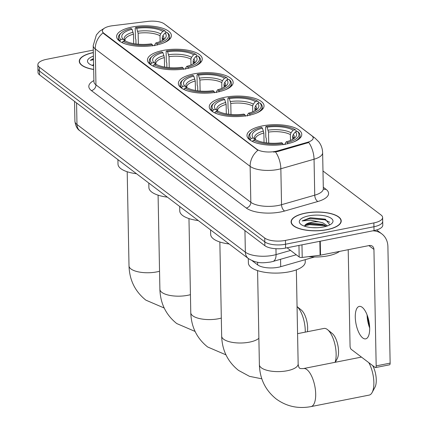 <?xml version="1.0" encoding="UTF-8"?>
<svg xmlns="http://www.w3.org/2000/svg" width="428" height="428" viewBox="0 0 428 428"><rect width="100%" height="100%" fill="white"/><g stroke="black" fill="none" stroke-linecap="round" stroke-linejoin="round"><path stroke-width="0.64" d="M155.92 45.133A27.403 10.267 -1.1 0 0 171.387 35.561A27.403 10.267 -1.1 0 0 132.059 27.039A27.403 10.267 -1.1 0 0 116.593 36.61A27.403 10.267 -1.1 0 0 155.92 45.133M248.572 115.383A27.403 10.267 -1.1 0 0 264.039 105.812A27.403 10.267 -1.1 0 0 224.711 97.29A27.403 10.267 -1.1 0 0 209.244 106.861A27.403 10.267 -1.1 0 0 248.572 115.383M217.686 91.967A27.403 10.267 -1.1 0 0 233.158 82.395A27.403 10.267 -1.1 0 0 193.825 73.873A27.403 10.267 -1.1 0 0 178.358 83.444A27.403 10.267 -1.1 0 0 217.686 91.967M186.806 68.55A27.403 10.267 -1.1 0 0 202.273 58.978A27.403 10.267 -1.1 0 0 162.945 50.456A27.403 10.267 -1.1 0 0 147.473 60.027A27.403 10.267 -1.1 0 0 186.806 68.55M286.3 143.99A27.403 10.267 -1.1 0 0 301.767 134.419A27.403 10.267 -1.1 0 0 262.439 125.896A27.403 10.267 -1.1 0 0 246.967 135.467A27.403 10.267 -1.1 0 0 286.3 143.99M314.537 256.993L280.704 266.697A15.51 5.81 178.9 0 1 278.382 267.254A15.51 5.81 178.9 0 1 257.667 264.895L252.119 260.689M275.504 151.373A13.958 5.232 -1.1 0 0 277.59 150.875L307.39 142.326A13.958 5.232 -1.1 0 0 313.178 137.95A13.958 5.232 -1.1 0 0 311.787 135.735L164.277 23.882A13.958 5.232 -1.1 0 0 147.906 21.4L112.553 25.734A13.958 5.232 -1.1 0 0 102.399 30.971A13.958 5.232 -1.1 0 0 103.79 33.191L256.859 149.249A13.958 5.232 -1.1 0 0 275.504 151.373M327.072 229.697A25.075 9.395 -1.1 0 0 341.228 220.939A25.075 9.395 -1.1 0 0 305.239 213.139A25.075 9.395 -1.1 0 0 291.083 221.902A25.075 9.395 -1.1 0 0 327.072 229.697M312.841 136.848A18.099 15.157 127.2 0 1 315.211 138.271L318.796 141.829C321.235 145.049 322.514 148.693 322.632 152.753A20.683 7.747 178.9 0 1 314.05 159.232L280.848 168.76A20.683 7.747 178.9 0 1 277.751 169.504A20.683 7.747 178.9 0 1 250.134 166.358A18.099 15.157 -52.8 0 1 257.902 150.292L103.801 33.662L103.036 32.865L102.399 31.105M103.036 32.865A18.099 15.157 127.2 0 0 95.262 48.931L250.134 166.358L250.824 202.305A20.683 7.747 -1.1 0 0 278.441 205.451A20.683 7.747 -1.1 0 0 281.538 204.707L314.74 195.184L314.05 159.232A18.099 9.721 -106 0 0 308.797 142.497L277.606 151.566L273.578 152.079M382.627 217.499L382.776 225.165A15.51 5.81 -1.1 0 1 374.019 230.585L285.599 248.074A15.51 5.81 -1.1 0 1 264.884 245.715L39.558 74.863A15.51 5.81 -1.1 0 1 38.012 72.402L37.937 68.566A15.51 5.81 -1.1 0 0 39.483 71.027L264.809 241.879A15.51 5.81 -1.1 0 0 285.524 244.238L373.949 226.749A15.51 5.81 -1.1 0 0 382.702 221.335A15.51 5.81 -1.1 0 1 373.949 226.749L285.524 244.238A15.51 5.81 -1.1 0 1 264.809 241.879L39.483 71.027A15.51 5.81 -1.1 0 1 37.937 68.566L37.862 64.73A15.51 5.81 -1.1 0 0 39.408 67.196L264.734 238.043A15.51 5.81 -1.1 0 0 285.449 240.402L373.874 222.918A15.51 5.81 -1.1 0 0 382.627 217.499A15.51 5.81 -1.1 0 0 381.08 215.033L322.98 170.981M93.336 52.548A25.075 9.395 -1.1 0 0 79.266 61.295A25.075 9.395 -1.1 0 0 93.657 69.486M93.288 50.087L46.62 59.315A15.51 5.81 -1.1 0 0 37.862 64.73M305.351 213.224A24.819 9.298 -1.1 0 0 291.34 221.897A24.819 9.298 -1.1 0 0 326.96 229.611A24.819 9.298 -1.1 0 0 340.972 220.944A24.819 9.298 -1.1 0 0 305.351 213.224M308.631 256.639A25.851 9.684 -1.1 0 0 327.907 255.837A25.851 9.684 -1.1 0 0 339.575 251.402M312.547 227.648L316.913 227.717M329.828 224.882L325.307 219.184L310.348 217.74L302.125 220.944L310.37 220.163L319.106 221.918A11.684 4.376 -1.1 0 0 311.161 222.357A11.684 4.376 -1.1 0 0 304.966 225.256L306.576 224.251L311.177 223.191L322.846 224.336L326.516 226.23M319.106 221.918L322.819 222.811L327.532 225.888M323.493 226.984A16.858 6.313 -1.1 0 0 331.62 223.673A16.858 6.313 -1.1 0 0 327.821 216.67A16.858 6.313 -1.1 0 0 308.818 215.856A16.858 6.313 -1.1 0 0 300.788 224.267A16.858 6.313 -1.1 0 0 323.493 226.984M302.125 220.944L309.562 218.596L324.777 219.778L329.774 222.287M304.511 225.877L309.679 224.684L324.895 225.866L326.222 226.321M310.348 217.74L325.553 219.275M305.576 224.759L309.663 223.924L324.526 224.994M362.773 337.97A16.548 6.581 -101.2 0 0 365.689 338.864A16.548 6.581 -101.2 0 0 369.46 324.772A16.548 6.581 -101.2 0 0 362.184 307.293A16.548 6.581 -101.2 0 0 359.269 306.4A16.548 6.581 -101.2 0 0 355.497 320.492A16.548 6.581 -101.2 0 0 362.773 337.97M287.065 247.78L299.177 256.971L298.958 245.431M372.841 230.82A20.683 17.323 -52.8 0 1 381.781 233.859A20.683 17.323 -52.8 0 1 387.902 246.656L390.138 363.131A2.584 1.027 78.8 0 1 389.512 364.811L375.549 367.572A2.584 1.027 -101.2 0 0 376.175 365.892L373.938 249.417A5.168 4.328 127.2 0 0 372.408 246.218A5.168 4.328 127.2 0 0 369.193 245.544L320.529 255.168A2.584 0.968 178.9 0 1 320.107 255.232L302.211 257.431A2.584 0.968 178.9 0 1 299.177 256.971M367.631 316.415A20.683 8.223 -101.2 0 0 369.61 326.414M348.21 249.695L350.061 346.091A2.584 1.027 -101.2 0 0 351.233 349.339L375.094 367.433A2.584 1.027 -101.2 0 0 375.549 367.572M369.68 328.014A16.548 6.581 78.8 0 1 367.09 314.912M93.336 52.66A24.819 9.298 -1.1 0 0 79.522 61.29A24.819 9.298 -1.1 0 0 93.657 69.379M93.555 64.179A11.684 4.376 -1.1 0 0 93.149 64.649L93.561 64.291M93.406 56.186A16.858 6.313 -1.1 0 0 88.971 63.66A16.858 6.313 -1.1 0 0 93.588 65.853M93.448 58.508L90.308 60.337L93.47 59.711M90.308 60.337L93.454 58.887M92.694 65.27L93.572 64.97M266.377 142.85L266.291 138.405L265.804 137.276L265.606 127.02L266.039 126.404A24.61 9.218 -1.1 0 1 295.272 129.732L293.116 130.16A22.235 8.33 -1.1 0 0 267.083 127.191L268.517 132.097L268.725 143.091M290.489 140.411L290.377 134.585L291.035 132.755L293.116 130.16M293.758 141.877A25.648 9.609 -1.1 0 0 300.028 135.409A25.648 9.609 -1.1 0 0 298.476 132.215L297.524 131.439A24.61 9.218 -1.1 0 1 287.349 142.561L286.311 141.77A22.235 8.33 -1.1 0 0 294.764 137.918A22.235 8.33 -1.1 0 0 295.368 131.867L293.282 134.462L292.629 136.291L292.688 139.357M248.299 258.491L248.384 262.985A28.435 10.652 -1.1 0 0 289.194 271.828A28.435 10.652 -1.1 0 0 305.25 261.893L305.207 259.668M250.856 132.471A25.648 9.609 -1.1 0 0 248.743 136.393A25.648 9.609 -1.1 0 0 250.294 139.592L251.215 138.447A24.61 9.218 -1.1 0 1 251.787 131.653L250.856 132.471M250.305 140.25L250.294 139.592M295.272 129.732L296.224 130.508L296.251 131.69M264.044 142.492L263.862 133.017L262.428 128.111L261.385 127.325A24.61 9.218 -1.1 0 0 251.787 131.653M287.349 142.561L287.819 143.862M262.428 128.111A22.235 8.33 -1.1 0 0 253.365 138.019L251.215 138.447M267.083 127.191L266.039 126.404M295.368 131.867L297.524 131.439M253.365 138.019L255.532 139.774M285.021 144.611L285.321 143.166L286.311 141.77M283.165 144.782L282.694 143.482A24.61 9.218 -1.1 0 1 253.462 140.154L252.547 141.299A25.648 9.609 -1.1 0 0 255.254 142.615M253.462 140.154L255.618 139.726A22.235 8.33 -1.1 0 0 281.656 142.69L282.694 143.482M296.353 269.859L298.156 363.971C298.498 366.614 299.001 367.989 299.664 368.091C299.488 368.519 300.761 368.679 303.484 368.556A19.388 7.709 78.8 0 1 306.903 369.605A19.388 7.709 78.8 0 1 315.431 390.085A19.388 7.709 78.8 0 1 311.012 406.6L369.182 395.098A19.388 7.709 -101.2 0 0 372.093 392.567A19.388 7.709 -101.2 0 0 368.754 362.623M372.702 365.619A14.22 5.655 78.8 0 1 374.965 387.249L372.093 392.567M335.076 362.313A19.388 7.709 -101.2 0 0 327.586 329.678A19.388 7.709 -101.2 0 0 327.35 329.496A19.388 7.709 -101.2 0 0 323.932 328.447L297.578 333.658M228.648 114.244L228.563 109.798L228.076 108.669L227.878 98.413L228.311 97.798A24.61 9.218 -1.1 0 1 257.544 101.126L255.393 101.554A22.235 8.33 -1.1 0 0 229.355 98.59L230.788 103.49L231.002 114.49M252.761 111.804L252.648 105.978L253.306 104.148L255.393 101.554M256.035 113.27A25.648 9.609 -1.1 0 0 262.3 106.802A25.648 9.609 -1.1 0 0 260.748 103.608L259.796 102.832A24.61 9.218 -1.1 0 1 249.626 113.955L248.582 113.169A22.235 8.33 -1.1 0 0 257.041 109.311A22.235 8.33 -1.1 0 0 257.64 103.26L255.559 105.855L254.901 107.685L254.96 110.756M210.571 229.889L210.656 234.378A28.435 10.652 -1.1 0 0 229.162 243.981M213.128 103.865A25.648 9.609 -1.1 0 0 211.02 107.786A25.648 9.609 -1.1 0 0 212.566 110.986L213.486 109.841A24.61 9.218 -1.1 0 1 214.059 103.046L213.128 103.865M212.582 111.649L212.566 110.986M257.544 101.126L258.501 101.901L258.523 103.084M226.316 113.885L226.134 104.411L224.7 99.51L223.657 98.718A24.61 9.218 -1.1 0 0 214.059 103.046M249.626 113.955L250.096 115.26M224.7 99.51A22.235 8.33 -1.1 0 0 215.637 109.413L213.486 109.841M229.355 98.59L228.311 97.798M257.64 103.26L259.796 102.832M215.637 109.413L217.809 111.168M247.293 116.004L247.593 114.56L248.582 113.169M245.442 116.181L244.971 114.875A24.61 9.218 -1.1 0 1 215.739 111.547L214.819 112.692A25.648 9.609 -1.1 0 0 217.531 114.008M215.739 111.547L217.889 111.12A22.235 8.33 -1.1 0 0 243.928 114.089L244.971 114.875M332.096 333.369A14.22 5.655 78.8 0 1 332.267 333.503A14.22 5.655 78.8 0 1 337.895 345.45A14.22 5.655 78.8 0 1 337.237 358.643L335.279 362.27M197.768 90.827L197.683 86.381L197.19 85.252L196.992 74.996L197.431 74.381A24.61 9.218 -1.1 0 1 226.663 77.709L224.507 78.137A22.235 8.33 -1.1 0 0 198.469 75.173L199.908 80.073L200.117 91.073M221.881 88.387L221.768 82.561L222.421 80.732L224.507 78.137M225.149 89.853A25.648 9.609 -1.1 0 0 231.414 83.385A25.648 9.609 -1.1 0 0 229.868 80.191L228.91 79.415A24.61 9.218 -1.1 0 1 218.74 90.538L217.697 89.752A22.235 8.33 -1.1 0 0 226.155 85.894A22.235 8.33 -1.1 0 0 226.76 79.843L224.673 82.438L224.021 84.268L224.079 87.339M179.685 206.473L179.771 210.961A28.435 10.652 -1.1 0 0 198.276 220.564M182.248 80.448A25.648 9.609 -1.1 0 0 180.135 84.37A25.648 9.609 -1.1 0 0 181.686 87.569L182.601 86.424A24.61 9.218 -1.1 0 1 183.179 79.629L182.248 80.448M181.697 88.232L181.686 87.569M226.663 77.709L227.616 78.484L227.637 79.667M195.436 90.469L195.254 80.994L193.814 76.093L192.777 75.301A24.61 9.218 -1.1 0 0 183.179 79.629M218.74 90.538L219.211 91.843M193.814 76.093A22.235 8.33 -1.1 0 0 184.757 85.996L182.601 86.424M198.469 75.173L197.431 74.381M226.76 79.843L228.91 79.415M184.757 85.996L186.924 87.751M216.413 92.587L216.712 91.143L217.697 89.752M214.556 92.764L214.086 91.458A24.61 9.218 -1.1 0 1 184.853 88.131L183.933 89.275A25.648 9.609 -1.1 0 0 186.645 90.592M184.853 88.131L187.009 87.703A22.235 8.33 -1.1 0 0 213.042 90.672L214.086 91.458M305.244 332.144A19.388 7.709 -101.2 0 0 297.053 306.571M301.21 309.952A14.22 5.655 78.8 0 1 301.382 310.086A14.22 5.655 78.8 0 1 307.422 331.711M166.883 67.41L166.797 62.964L166.31 61.835L166.112 51.579L166.546 50.964A24.61 9.218 -1.1 0 1 195.778 54.292L193.622 54.72A22.235 8.33 -1.1 0 0 167.589 51.756L169.023 56.657L169.231 67.656M190.995 64.97L190.883 59.144L191.541 57.315L193.622 54.72M194.264 66.436A25.648 9.609 -1.1 0 0 200.534 59.968A25.648 9.609 -1.1 0 0 198.983 56.774L198.03 55.998A24.61 9.218 -1.1 0 1 187.855 67.121L186.817 66.335A22.235 8.33 -1.1 0 0 195.27 62.477A22.235 8.33 -1.1 0 0 195.874 56.426L193.788 59.021L193.135 60.851L193.194 63.922M148.805 183.05L148.891 187.544A28.435 10.652 -1.1 0 0 167.391 197.148M151.362 57.031A25.648 9.609 -1.1 0 0 149.249 60.953A25.648 9.609 -1.1 0 0 150.8 64.152L151.721 63.007A24.61 9.218 -1.1 0 1 152.293 56.212L151.362 57.031M150.811 64.815L150.8 64.152M195.778 54.292L196.73 55.068L196.757 56.25M164.55 67.052L164.368 57.577L162.934 52.676L161.891 51.884A24.61 9.218 -1.1 0 0 152.293 56.212M187.855 67.121L188.325 68.427M162.934 52.676A22.235 8.33 -1.1 0 0 153.871 62.579L151.721 63.007M167.589 51.756L166.546 50.964M195.874 56.426L198.03 55.998M153.871 62.579L156.038 64.334M185.527 69.17L185.827 67.726L186.817 66.335M183.671 69.347L183.2 68.041A24.61 9.218 -1.1 0 1 153.968 64.714L153.053 65.859A25.648 9.609 -1.1 0 0 155.76 67.175M153.968 64.714L156.124 64.286A22.235 8.33 -1.1 0 0 182.162 67.255L183.2 68.041M135.997 43.993L135.911 39.547L135.425 38.418L135.227 28.162L135.66 27.547A24.61 9.218 -1.1 0 1 164.892 30.875L162.742 31.303A22.235 8.33 -1.1 0 0 136.703 28.339L138.137 33.24L138.351 44.239M160.109 41.553L160.002 35.727L160.655 33.898L162.742 31.303M163.384 43.019A25.648 9.609 -1.1 0 0 169.649 36.551A25.648 9.609 -1.1 0 0 168.097 33.357L167.145 32.581A24.61 9.218 -1.1 0 1 156.974 43.704L155.931 42.918A22.235 8.33 -1.1 0 0 164.389 39.06A22.235 8.33 -1.1 0 0 164.994 33.01L162.907 35.604L162.249 37.434L162.308 40.5M117.919 159.633L118.005 164.127A28.435 10.652 -1.1 0 0 136.511 173.731M120.477 33.614A25.648 9.609 -1.1 0 0 118.369 37.536A25.648 9.609 -1.1 0 0 119.915 40.735L120.835 39.59A24.61 9.218 -1.1 0 1 121.408 32.795L120.477 33.614M119.931 41.398L119.915 40.735M164.892 30.875L165.85 31.651L165.871 32.833M133.664 43.635L133.483 34.16L132.049 29.259L131.005 28.467A24.61 9.218 -1.1 0 0 121.408 32.795M156.974 43.704L157.445 45.01M132.049 29.259A22.235 8.33 -1.1 0 0 122.986 39.162L120.835 39.59M136.703 28.339L135.66 27.547M164.994 33.01L167.145 32.581M122.986 39.162L125.158 40.917M154.642 45.753L154.941 44.309L155.931 42.918M152.791 45.93L152.32 44.624A24.61 9.218 -1.1 0 1 123.087 41.297L122.167 42.442A25.648 9.609 -1.1 0 0 124.88 43.758M123.087 41.297L125.238 40.869A22.235 8.33 -1.1 0 0 151.277 43.838L152.32 44.624M280.559 259.277L280.704 266.697M277.59 150.875L277.606 151.566M307.39 142.326L307.406 143.016M103.79 33.191L103.801 33.662M256.859 149.249L256.87 149.72M257.619 262.236L257.667 264.895M91.394 90.592A5.168 4.328 127.2 0 0 95.952 84.878L250.824 202.305A5.168 4.328 127.2 0 1 246.261 208.019L91.394 90.592A25.851 9.684 178.9 0 1 93.871 80.576M93.893 81.593A20.683 7.747 -1.1 0 0 95.952 84.878L95.262 48.931A20.683 7.747 178.9 0 1 93.202 45.646L93.925 81.962M275.536 151.945A18.099 9.721 -106 0 1 280.848 168.76L281.538 204.707A5.168 2.777 74 0 0 284.657 211.02A25.851 9.684 178.9 0 1 246.261 208.019M165.631 24.91A18.099 15.157 -52.8 0 1 166.535 25.536L315.211 138.271M323.295 187.234L326.002 189.288A25.851 9.684 178.9 0 1 317.86 201.497L284.657 211.02M39.408 67.196L39.558 74.863M264.734 238.043L264.884 245.715M285.449 240.402L285.599 248.074M373.874 222.918L374.019 230.585M317.86 201.497A5.168 2.777 74 0 1 314.74 195.184A20.683 7.747 -1.1 0 0 323.322 188.7L323.306 189.069M323.349 188.967A5.168 4.328 127.2 0 0 326.002 189.288M76.564 102.923L76.981 124.516A10.342 8.662 127.2 0 0 80.041 130.915C77.27 129.235 75.563 126.003 74.916 121.231A20.683 7.747 -1.1 0 0 76.981 124.516L245.356 252.183A20.683 7.747 -1.1 0 0 272.973 255.329A20.683 7.747 -1.1 0 0 276.071 254.585L275.958 248.711M244.939 230.59L245.356 252.183A10.342 8.662 127.2 0 0 248.417 258.582L80.041 130.915M296.278 254.767L272.871 261.481A10.342 5.553 -106 0 0 276.071 254.585L290.553 250.428M368.904 245.602L373.938 249.417M320.262 241.215L320.529 255.168M376.175 365.892L390.138 363.131M320.107 255.232L319.839 241.301M301.97 244.832L302.211 257.431M298.156 363.971A19.388 7.265 178.9 0 1 287.215 370.744A19.388 7.265 178.9 0 1 261.321 367.791A19.388 7.265 178.9 0 1 259.384 364.715L257.581 270.603M290.377 134.585A19.132 7.169 -1.1 0 0 268.517 132.097M293.399 138.934L293.571 138.442A19.132 7.169 -1.1 0 0 292.629 136.291M263.498 131.07A19.886 7.453 -1.1 0 0 255.511 139.747M291.035 132.755A19.886 7.453 -1.1 0 0 268.153 130.149M293.528 138.849A19.886 7.453 -1.1 0 0 293.282 134.462M263.862 133.017A19.132 7.169 -1.1 0 0 255.313 139.18L255.751 139.977M258.881 338.291A19.388 7.265 178.9 0 1 249.487 342.138A19.388 7.265 178.9 0 1 223.593 339.19A19.388 7.265 178.9 0 1 221.661 336.108L219.853 241.997M252.648 105.978A19.132 7.169 -1.1 0 0 230.788 103.49M255.671 110.328L255.842 109.841A19.132 7.169 -1.1 0 0 254.901 107.685M225.77 102.463A19.886 7.453 -1.1 0 0 217.782 111.141M253.306 104.148A19.886 7.453 -1.1 0 0 230.424 101.543M255.8 110.247A19.886 7.453 -1.1 0 0 255.559 105.855M226.134 104.411A19.132 7.169 -1.1 0 0 217.59 110.574L218.023 111.371M221.313 318.079A19.388 7.265 178.9 0 1 218.601 318.721A19.388 7.265 178.9 0 1 192.712 315.773A19.388 7.265 178.9 0 1 190.776 312.691L188.967 218.58M221.768 82.561A19.132 7.169 -1.1 0 0 199.908 80.073M224.786 86.911L224.957 86.424A19.132 7.169 -1.1 0 0 224.021 84.268M194.884 79.046A19.886 7.453 -1.1 0 0 186.902 87.724M222.421 80.732A19.886 7.453 -1.1 0 0 199.539 78.126M224.919 86.831A19.886 7.453 -1.1 0 0 224.673 82.438M195.254 80.994A19.132 7.169 -1.1 0 0 186.704 87.157L187.138 87.954M190.428 294.662A19.388 7.265 178.9 0 1 187.721 295.304A19.388 7.265 178.9 0 1 161.827 292.356A19.388 7.265 178.9 0 1 159.89 289.275L158.087 195.163M190.883 59.144A19.132 7.169 -1.1 0 0 169.023 56.657M193.905 63.494L194.077 63.007A19.132 7.169 -1.1 0 0 193.135 60.851M164.004 55.629A19.886 7.453 -1.1 0 0 156.017 64.307M191.541 57.315A19.886 7.453 -1.1 0 0 168.659 54.709M194.034 63.414A19.886 7.453 -1.1 0 0 193.788 59.021M164.368 57.577A19.132 7.169 -1.1 0 0 155.819 63.74L156.257 64.537M159.548 271.245A19.388 7.265 178.9 0 1 156.835 271.887A19.388 7.265 178.9 0 1 130.941 268.939A19.388 7.265 178.9 0 1 129.01 265.858L127.202 171.746M160.002 35.727A19.132 7.169 -1.1 0 0 138.137 33.24M163.02 40.077L163.191 39.59A19.132 7.169 -1.1 0 0 162.249 37.434M133.119 32.212A19.886 7.453 -1.1 0 0 125.137 40.89M160.655 33.898A19.886 7.453 -1.1 0 0 137.773 31.292M163.148 39.997A19.886 7.453 -1.1 0 0 162.907 35.604M133.483 34.16A19.132 7.169 -1.1 0 0 124.939 40.323L125.372 41.12M104.48 28.152L99.537 31.33L96.375 34.93L93.202 45.646M165.427 24.754L166.535 25.536M322.632 152.753L323.322 188.7M272.871 261.481L270.48 262.059C263.659 262.851 257.608 264.076 248.417 258.582M74.916 121.231L74.536 101.388M291.366 223.239L291.34 221.897M340.993 222.287L340.972 220.944M376.624 229.948L381.781 233.859M79.549 62.632L79.522 61.29M259.384 364.715C259.844 378.935 265.462 390.357 276.237 398.992C286.557 406.466 298.15 409.002 311.012 406.6M303.484 368.556L361.462 357.091M248.796 139.052L248.743 136.393M300.076 138.067L300.028 135.409M221.661 336.108C222.116 350.329 227.733 361.756 238.508 370.386L249.492 376.34L261.818 378.823M211.068 110.445L211.02 107.786M262.353 109.461L262.3 106.802M332.267 333.503L327.586 329.678M190.776 312.691C191.23 326.912 196.848 338.339 207.628 346.969L225.968 354.855M180.188 87.028L180.135 84.37M231.468 86.044L231.414 83.385M301.382 310.086L297.053 306.555M159.89 289.275C160.35 303.495 165.968 314.922 176.743 323.552L195.082 331.438M149.302 63.612L149.249 60.953M200.582 62.627L200.534 59.968M129.01 265.858C129.465 280.078 135.082 291.505 145.857 300.135L164.202 308.021M118.417 40.195L118.369 37.536M169.702 39.21L169.649 36.551"/></g></svg>
